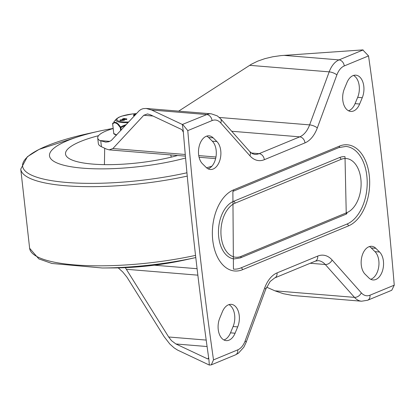 <?xml version="1.0" encoding="UTF-8"?>
<svg xmlns="http://www.w3.org/2000/svg" width="415" height="415" viewBox="0 0 415 415"><rect width="100%" height="100%" fill="white"/><g stroke="black" fill="none" stroke-linecap="round" stroke-linejoin="round"><path stroke-width="0.62" d="M183.352 132.188L181.905 129.63L150.194 114.706L147.486 113.933L143.792 115.266L112.89 148.539L109.197 149.867L106.489 149.094L101.416 146.708A39.586 9.405 173.6 0 1 98.355 143.616L97.717 137.956A39.586 9.405 -6.4 0 0 99.844 140.555L105.763 142.127L108.709 141.774L111.236 140.555L139.207 110.717L141.038 109.41L143.17 108.642L146.184 108.46L151.605 110.011L206.82 114.55A5.862 4.394 67.5 0 1 212.049 120.589A17.591 10.878 -85.3 0 1 220.707 122.923L249.913 155.791A5.862 3.968 -41.6 0 0 249.706 151.517L220.5 118.649A5.862 3.968 138.4 0 1 220.707 122.923M394.25 285.172L369.983 295.2A5.862 4.394 -112.5 0 1 367.633 300.242L391.744 290.277L394.25 285.172A2649.568 1638.513 94.7 0 0 368.536 55.906L362.767 49.904L281.007 55.594L272.707 56.782L264.853 58.655L257.689 61.155L251.459 64.201L178.663 111.132M220.5 118.649L217.315 115.894L211.282 113.814A23.458 14.504 94.7 0 0 206.82 114.55L182.346 124.479L183.191 130.237A2649.568 1638.513 -85.3 0 0 208.906 359.504L209.331 365.065L177.49 350.037L174.16 347.895L169.839 344.051L164.101 336.632L126.938 277.158L122.799 272.012L118.234 267.872M182.346 124.479L151.605 110.011M223.939 339.963A15.028 9.291 94.7 0 0 230.491 332.835L233.106 326.522A15.028 9.291 94.7 0 0 228.935 304.631M208.065 168.827A15.028 9.291 94.7 0 0 216.023 156.585A15.028 9.291 94.7 0 0 212.314 141.183L208.579 137.49A15.028 9.291 94.7 0 0 206.712 136.12M369.381 246.583A15.028 9.291 -85.3 0 1 371.243 247.957L374.978 251.646A15.028 9.291 -85.3 0 1 378.688 267.053A15.028 9.291 -85.3 0 1 370.73 279.29M353.502 75.442A15.028 9.291 -85.3 0 1 357.673 97.333L355.058 103.646A15.028 9.291 -85.3 0 1 348.507 110.779M182.725 124.51L187.788 130.616L212.049 120.589M113.155 128.551A39.586 9.405 -6.4 0 0 97.717 137.956M125.309 267.649L168.666 336.99L171.535 340.699L175.913 343.973L207.619 358.897L208.06 358.928L208.626 357.517M274.917 290.827L283.326 293.701L293.032 295.516L361.564 301.217A23.458 14.504 94.7 0 1 354.483 297.368A5.862 3.968 -41.6 0 0 361.325 292.86L332.119 259.998A5.862 3.968 138.4 0 1 325.277 264.5L354.483 297.368L274.917 290.827L266.606 287.154M379.575 252.024A15.028 9.291 -85.3 0 1 382.926 269.257A15.028 9.291 -85.3 0 1 372.986 279.949A15.028 9.291 -85.3 0 1 368.862 277.915L365.127 274.227A15.028 9.291 -85.3 0 1 361.776 256.994A15.028 9.291 -85.3 0 1 371.716 246.303A15.028 9.291 -85.3 0 1 375.84 248.331L379.575 252.024L374.978 251.646M346.95 82.575A15.028 9.291 -85.3 0 1 355.837 75.167A15.028 9.291 -85.3 0 1 362.264 97.712L359.649 104.025A15.028 9.291 -85.3 0 1 350.763 111.433A15.028 9.291 -85.3 0 1 344.341 88.888L346.95 82.575M219.774 318.077A15.028 9.291 94.7 0 0 226.196 340.622A15.028 9.291 94.7 0 0 235.082 333.214L237.696 326.896A15.028 9.291 94.7 0 0 231.269 304.351A15.028 9.291 94.7 0 0 222.383 311.764L219.774 318.077M213.175 137.868A15.028 9.291 94.7 0 0 209.046 135.84A15.028 9.291 94.7 0 0 199.112 146.531A15.028 9.291 94.7 0 0 202.463 163.764L206.198 167.453A15.028 9.291 94.7 0 0 210.322 169.486A15.028 9.291 94.7 0 0 220.261 158.795A15.028 9.291 94.7 0 0 216.905 141.562L213.175 137.868L208.579 137.49M209.331 365.065L211.302 364.858L213.502 359.883A2649.568 1638.513 -85.3 0 1 187.788 130.616M232.877 191.388L233.438 269.122A39.586 24.48 94.7 0 0 240.965 267.882A1.759 1.318 67.5 0 1 242.536 269.693L348.455 225.91A41.344 25.569 94.7 0 0 369.288 175.54A41.344 25.569 94.7 0 0 339.501 146.096A1.759 1.318 67.5 0 1 338.796 147.605L232.877 191.388A1.759 1.318 -112.5 0 0 233.583 189.873A41.344 25.569 94.7 0 0 212.745 240.244A41.344 25.569 94.7 0 0 242.536 269.693M338.796 147.605L345.84 146.438A39.586 24.48 94.7 0 1 367.202 181.837A39.586 24.48 94.7 0 1 346.883 224.1L240.965 267.882M240.337 257.902L234.278 258.893A29.32 18.13 -85.3 0 1 218.456 232.675A29.32 18.13 -85.3 0 1 233.505 201.363A1.759 1.318 67.5 0 1 235.077 203.179L340.99 159.396A27.561 17.046 -85.3 0 1 360.853 179.026A27.561 17.046 -85.3 0 1 346.961 212.61A1.759 1.318 67.5 0 1 346.255 214.119L240.337 257.902A1.759 1.318 -112.5 0 0 241.042 256.387A27.561 17.046 -85.3 0 1 221.185 236.758A27.561 17.046 -85.3 0 1 235.077 203.179M346.255 214.119L345 156.668A29.32 18.13 -85.3 0 0 339.423 157.586L233.505 201.363M102.292 267.991L113.809 267.929A87.233 20.729 -6.4 0 0 185.007 259.946L195.787 257.554A115.116 27.354 -6.4 0 1 102.292 267.991L51.922 263.468L38.828 258.887L29.631 248.274A117.284 27.867 -6.4 0 0 195.538 255.381M67.868 140.478A87.233 20.729 -6.4 0 0 49.499 155.817A87.233 20.729 -6.4 0 0 96.991 168.838A87.233 20.729 -6.4 0 0 185.588 158.006A87.233 20.729 173.6 0 1 96.991 168.838A87.233 20.729 173.6 0 1 49.499 155.817A87.233 20.729 173.6 0 1 67.868 140.478A87.233 20.729 173.6 0 1 113.145 128.427A87.233 20.729 -6.4 0 0 98.485 131.301A87.233 20.729 -6.4 0 0 67.868 140.478M190.153 258.753A87.233 20.729 173.6 0 1 108.523 267.908M177.584 155.49A71.105 16.896 173.6 0 1 106.152 164.651A71.105 16.896 173.6 0 1 65.663 154.696A71.105 16.896 173.6 0 1 80.5 141.515A71.105 16.896 173.6 0 1 98.531 135.689M116.672 134.953L113.762 133.526L112.672 123.81L114.016 122.928L115.08 122.762L117.378 123.893L120.293 127.54L120.646 130.673M121.154 130.128L120.869 127.592L125.6 125.34M134.434 115.832A1.883 0.446 173.6 0 1 133.63 115.562L133.568 114.997A1.883 0.446 173.6 0 1 135.202 114.364L135.352 114.343A14.203 3.377 -6.4 0 0 135.326 114.312A1.868 0.441 173.6 0 1 135.316 114.27A1.868 0.441 173.6 0 1 135.71 113.938L136.151 113.762A1.883 0.446 173.6 0 1 136.457 113.653M124.158 119.515L124.443 120.236L120.184 120.656L120.22 119.935L123.411 119.645L122.368 119.053L123.935 118.462L126.414 118.934L123.271 119.074L124.381 119.67L120.22 119.935M122.975 119.997L122.368 119.053M126.705 118.763L126.476 119.499L123.732 119.302M126.404 124.474L122.674 125.932L120.599 127.032L120.869 127.592L120.293 127.54A0.731 0.524 147.1 0 1 120.599 127.032L118.379 124.152L116.345 122.529L114.566 122.228L112.781 123.203A0.731 0.415 -142.5 0 0 112.766 123.224L112.766 123.224A0.731 0.415 -142.5 0 0 112.74 123.271M113.746 133.407L113.71 133.469A0.731 0.731 0 0 0 114.115 134.045A0.731 0.669 116.1 0 1 113.762 133.526L112.621 123.753A0.731 0.731 0 0 1 112.766 123.224L112.781 123.203A0.731 0.674 -132.5 0 0 112.672 123.81L112.647 123.696M125.911 119.484L125.849 118.918M126.767 119.333L126.715 118.83M134.953 115.271A1.883 0.446 173.6 0 1 133.568 114.997M135.171 115.038L134.47 114.893L135.638 114.535M215.95 157.01L198.749 155.594M185.272 154.489L112.89 148.539M101.416 146.708L100.772 141.007M143.792 115.266L152.985 116.018M249.623 65.321L329.188 71.857A5.862 1.893 20.3 0 1 336.876 74.908A17.591 10.878 -85.3 0 1 344.268 65.933A5.862 4.394 -112.5 0 0 339.039 59.895A23.458 14.504 94.7 0 0 329.188 71.857L309.616 124.884A23.458 14.504 -85.3 0 1 299.76 136.846L259.116 153.649A23.458 14.504 -85.3 0 1 254.654 154.38L252.356 153.68L249.706 151.517M249.913 155.791A29.32 18.13 94.7 0 0 264.345 159.687L304.989 142.885A5.862 4.394 -112.5 0 0 299.76 136.846L231.7 131.254M304.989 142.885A29.32 18.13 94.7 0 0 317.309 127.934L336.876 74.908M219.333 117.466L309.616 124.884A5.862 1.893 20.3 0 1 317.309 127.934M251.303 153.005L259.116 153.649A5.862 4.394 67.5 0 1 264.345 159.687M109.809 141.375L99.844 140.555M363.141 49.935L339.039 59.895L283.824 55.361M126.435 269.294L197.856 275.166M197.089 268.713L154.302 265.195M175.913 343.973L207.085 346.535M206.193 340.077L168.666 336.99M208.403 358.576L207.619 358.897M332.119 259.998A29.32 18.13 94.7 0 0 317.688 256.102L277.044 272.899A5.862 4.394 67.5 0 1 274.694 277.941L270.118 281.515L265.636 289.504A5.862 1.893 -159.7 0 0 264.728 287.854L245.156 340.881A17.591 10.878 -85.3 0 1 237.769 349.85A5.862 4.394 67.5 0 1 235.414 354.892L238.392 353.238L243.864 347.158L246.064 342.531A5.862 1.893 -159.7 0 0 245.156 340.881M277.044 272.899A29.32 18.13 94.7 0 0 264.728 287.854M317.688 256.102A5.862 4.394 -112.5 0 1 315.338 261.144L318.191 260.651A23.458 14.504 -85.3 0 1 325.277 264.5L310.207 263.26M369.983 295.2A17.591 10.878 -85.3 0 1 361.325 292.86M375.84 248.331L371.243 247.957M362.264 97.712L357.673 97.333M359.649 104.025L355.058 103.646M235.082 333.214L230.491 332.835M237.696 326.896L233.106 326.522M216.905 141.562L212.314 141.183M237.769 349.85L213.502 359.883M344.268 65.933L368.536 55.906M339.501 146.096L233.583 189.873M346.883 224.1A1.759 1.318 67.5 0 1 348.455 225.91M346.961 212.61L241.042 256.387M339.423 157.586A1.759 1.318 67.5 0 1 340.99 159.396M29.631 248.274L20.75 169.118L27.369 156.73L39.124 149.364L87.238 133.796A115.116 27.354 -6.4 0 0 46.838 145.904A115.116 27.354 -6.4 0 0 47.979 180.017A115.116 27.354 -6.4 0 0 186.942 172.785M20.75 169.118A117.284 27.867 -6.4 0 0 187.253 176.095M206.571 167.8A115.116 27.354 -6.4 0 0 211.873 166.202M128.712 121.989A16.258 3.865 173.6 0 1 123.058 121.901A16.258 3.865 173.6 0 1 118.389 117.678A16.258 3.865 173.6 0 1 136.483 113.622M136.525 113.575L132.608 113.902L121.585 116.169L118.581 117.398L116.304 119.043A17.29 4.109 -6.4 0 0 122.477 122.57A17.29 4.109 -6.4 0 0 128.074 122.674M109.197 149.867L185.417 156.133M199.081 157.254L215.618 158.613M211.282 113.814L146.184 108.46M367.633 300.242L361.564 301.217M315.338 261.144L274.694 277.941M246.064 342.531L265.636 289.504M211.302 364.858L235.414 354.892M98.485 131.301L87.238 133.796M104.689 148.248L104.424 164.636M170.736 154.925L171.276 157.135M124.396 119.624L124.459 120.189M126.731 118.794L126.793 119.364M122.332 119.131L122.394 119.696M120.028 120.039L120.096 120.604M116.304 119.043L113.871 121.865M114.115 134.045L116.449 135.191"/></g></svg>
